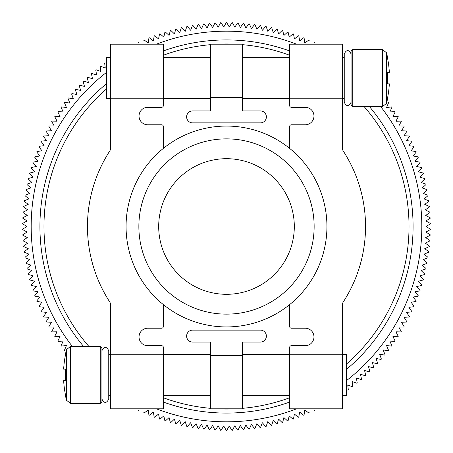 <?xml version="1.0" encoding="UTF-8"?>
<svg xmlns="http://www.w3.org/2000/svg" width="453" height="453" viewBox="0 0 453 453"><rect width="100%" height="100%" fill="white"/><g stroke="black" fill="none" stroke-linecap="round" stroke-linejoin="round"><path stroke-width="0.68" d="M386.477 52.724A102.304 102.304 0 0 1 387.643 57.831L387.479 57.831A102.146 102.146 0 0 1 389.342 72.327L387.479 72.327A100.283 100.283 0 0 1 387.479 83.85L389.342 83.85A102.146 102.146 0 0 1 387.479 98.352L387.643 98.352A102.304 102.304 0 0 1 386.477 103.454L386.477 52.724L382.343 49.519L352.774 49.519L351.069 51.223L351.069 78.092L351.069 53.89C348.799 49.49 346.522 49.49 344.246 53.89L344.246 57.622L342.542 57.622M66.523 400.276A102.304 102.304 0 0 1 65.357 395.169L65.521 395.169A102.146 102.146 0 0 1 63.658 380.673L65.521 380.673A100.283 100.283 0 0 1 65.521 369.15L63.658 369.15A102.146 102.146 0 0 1 65.521 354.648L65.357 354.648A102.304 102.304 0 0 1 66.523 349.546L66.523 400.276L70.657 403.481L100.226 403.481L101.931 401.777L101.931 348.04L100.226 346.335L100.226 403.481M326.93 226.5A100.43 100.43 0 0 0 176.285 139.524A100.43 100.43 0 0 0 176.285 313.476A100.43 100.43 0 0 0 326.93 226.5A100.43 100.43 0 0 0 176.285 139.524A100.43 100.43 0 0 0 176.285 313.476A100.43 100.43 0 0 0 326.93 226.5A100.43 100.43 0 0 0 289.66 148.414L289.66 126.495A1.704 1.704 0 0 1 291.364 124.79L305.226 124.79A8.743 8.743 0 0 0 313.969 116.047A8.743 8.743 0 0 0 305.226 107.304L291.364 107.304A1.704 1.704 0 0 1 289.66 105.6L289.66 44.184L342.542 44.184L342.542 148.658A4.264 4.264 0 0 0 343.227 150.974A139.026 139.026 0 0 1 343.227 302.026A4.264 4.264 0 0 0 342.542 304.342L342.542 408.816L289.66 408.816L289.66 347.4A1.704 1.704 0 0 1 291.364 345.696L305.226 345.696A8.743 8.743 0 0 0 313.969 336.953A8.743 8.743 0 0 0 305.226 328.21L291.364 328.21A1.704 1.704 0 0 1 289.66 326.505L289.66 304.586M163.34 354.229L163.34 408.816L110.458 408.816L110.458 354.229L163.34 354.229L163.34 347.4A1.704 1.704 0 0 0 161.636 345.696L147.774 345.696A8.743 8.743 0 0 1 139.031 336.953A8.743 8.743 0 0 1 147.774 328.21L161.636 328.21A1.704 1.704 0 0 0 163.34 326.505L163.34 304.586A100.43 100.43 0 0 1 163.34 148.414L163.34 126.495A1.704 1.704 0 0 0 161.636 124.79L147.774 124.79A8.743 8.743 0 0 1 139.031 116.047A8.743 8.743 0 0 1 147.774 107.304L161.636 107.304A1.704 1.704 0 0 0 163.34 105.6L163.34 44.184L110.458 44.184L110.458 98.777L163.34 98.777M110.458 354.229L110.458 304.342A4.264 4.264 0 0 0 109.773 302.026A139.026 139.026 0 0 1 109.773 150.974A4.264 4.264 0 0 0 110.458 148.658L110.458 98.777M242.281 354.439L289.66 354.439M163.34 395.378L210.719 395.378M217.678 408.816A182.525 182.525 0 0 0 235.322 408.816M235.322 44.184A182.525 182.525 0 0 0 217.678 44.184M242.281 408.346A182.525 182.525 0 0 0 289.66 397.751M346.335 364.178A182.525 182.525 0 0 0 364.178 106.665M289.66 55.249A182.525 182.525 0 0 0 242.281 44.654M210.719 44.654A182.525 182.525 0 0 0 163.34 55.249M106.665 88.822A182.525 182.525 0 0 0 88.822 346.335M163.34 397.751A182.525 182.525 0 0 0 210.719 408.346M294.308 226.5A67.808 67.808 0 0 0 192.599 167.774A67.808 67.808 0 0 0 192.599 285.226A67.808 67.808 0 0 0 294.308 226.5M210.719 44.184L242.281 44.184L242.281 110.928L260.401 110.928A5.968 5.968 0 0 1 266.375 116.897A5.968 5.968 0 0 1 260.401 122.871L192.599 122.871A5.968 5.968 0 0 1 186.625 116.897A5.968 5.968 0 0 1 192.599 110.928L210.719 110.928L210.719 44.184M210.719 355.503L210.719 408.816L242.281 408.816L242.281 342.072L260.401 342.072A5.968 5.968 0 0 0 266.375 336.103A5.968 5.968 0 0 0 260.401 330.129L192.599 330.129A5.968 5.968 0 0 0 186.625 336.103A5.968 5.968 0 0 0 192.599 342.072L210.719 342.072L210.719 355.503L242.281 355.503M110.458 98.561L106.665 98.561L106.665 57.622L110.458 57.622M108.754 395.378L108.754 350.707L108.754 399.11L108.754 395.378L110.458 395.378M386.477 103.454L382.343 106.665L352.774 106.665L351.069 104.96L351.069 78.092L351.069 102.293C348.793 106.693 346.522 106.693 344.246 102.293L344.246 53.89M344.246 57.622L344.246 102.293M342.542 354.439L346.335 354.439L346.335 395.378L342.542 395.378M63.658 380.673L65.521 380.673M63.658 369.15L65.521 369.15M387.479 83.85L389.342 83.85M387.479 72.327L389.342 72.327M309.269 412.791A203.85 203.85 0 0 1 308.821 412.989L304.739 410.01L304.059 415.016A203.85 203.85 0 0 1 303.606 415.203L299.609 412.117L298.787 417.1A203.85 203.85 0 0 1 298.329 417.275L294.416 414.076L293.465 419.036A203.85 203.85 0 0 1 293 419.201L289.178 415.894L288.085 420.826A203.85 203.85 0 0 1 287.615 420.973L283.889 417.558L282.661 422.462A203.85 203.85 0 0 1 282.185 422.598L278.555 419.082L277.191 423.946A203.85 203.85 0 0 1 276.715 424.07L273.182 420.452L271.681 425.282A203.85 203.85 0 0 1 271.2 425.39L267.774 421.675L266.137 426.46A203.85 203.85 0 0 1 265.656 426.556L262.332 422.751L260.566 427.485A203.85 203.85 0 0 1 260.079 427.564L256.862 423.668L254.965 428.351A203.85 203.85 0 0 1 254.478 428.419L251.37 424.438L249.343 429.065A203.85 203.85 0 0 1 248.85 429.121L245.854 425.05L243.703 429.625A203.85 203.85 0 0 1 243.21 429.665L240.328 425.514L238.052 430.022A203.85 203.85 0 0 1 237.559 430.05L234.79 425.82L232.389 430.265A203.85 203.85 0 0 1 231.896 430.276L229.258 425.996L226.743 430.35A203.85 203.85 0 0 1 226.251 430.35L223.725 425.973L221.081 430.276A203.85 203.85 0 0 1 220.588 430.265L218.182 425.82L215.418 430.05A203.85 203.85 0 0 1 214.926 430.022L212.644 425.509L209.762 429.659A203.85 203.85 0 0 1 209.269 429.62L207.117 425.05L204.122 429.116A203.85 203.85 0 0 1 203.629 429.065L201.608 424.433L198.499 428.419A203.85 203.85 0 0 1 198.012 428.351L196.115 423.663L192.893 427.564A203.85 203.85 0 0 1 192.412 427.479L190.645 422.745L187.321 426.55A203.85 203.85 0 0 1 186.834 426.454L185.203 421.669L181.772 425.384A203.85 203.85 0 0 1 181.291 425.276L179.796 420.446L176.262 424.065A203.85 203.85 0 0 1 175.787 423.94L174.422 419.076L170.787 422.592A203.85 203.85 0 0 1 170.317 422.456L169.088 417.553L165.362 420.967A203.85 203.85 0 0 1 164.892 420.814L163.799 415.882L159.977 419.189A203.85 203.85 0 0 1 159.513 419.031L158.556 414.065L154.649 417.27A203.85 203.85 0 0 1 154.184 417.094L153.369 412.105L149.371 415.197A203.85 203.85 0 0 1 148.918 415.01L148.239 409.999L144.156 412.977A203.85 203.85 0 0 1 143.703 412.779M314.416 410.418A203.85 203.85 0 0 1 313.974 410.628M426.024 226.5L430.333 229.105A203.85 203.85 0 0 1 430.327 229.597L425.916 232.066L430.18 234.773A203.85 203.85 0 0 1 430.163 235.266L425.684 237.604L429.874 240.43A203.85 203.85 0 0 1 429.84 240.922L425.299 243.136L429.41 246.081A203.85 203.85 0 0 1 429.359 246.568L424.755 248.657L428.787 251.715A203.85 203.85 0 0 1 428.725 252.202L424.065 254.161L428.006 257.327A203.85 203.85 0 0 1 427.932 257.814L423.221 259.643L427.071 262.916A203.85 203.85 0 0 1 426.981 263.403L422.224 265.101L425.979 268.476A203.85 203.85 0 0 1 425.877 268.957L421.075 270.526L424.738 274.008A203.85 203.85 0 0 1 424.62 274.484L419.772 275.917L423.34 279.501A203.85 203.85 0 0 1 423.21 279.977L418.329 281.268L421.788 284.948A203.85 203.85 0 0 1 421.647 285.424L416.732 286.579L420.09 290.356A203.85 203.85 0 0 1 419.937 290.826L414.988 291.845L418.238 295.713A203.85 203.85 0 0 1 418.074 296.177L413.096 297.06L416.245 301.019A203.85 203.85 0 0 1 416.064 301.477L411.064 302.219L414.099 306.262A203.85 203.85 0 0 1 413.906 306.715L408.889 307.321L411.805 311.449A203.85 203.85 0 0 1 411.601 311.896L406.567 312.36L409.376 316.568A203.85 203.85 0 0 1 409.155 317.009L404.116 317.332L406.8 321.613A203.85 203.85 0 0 1 406.567 322.049L401.522 322.236L404.087 326.59A203.85 203.85 0 0 1 403.844 327.021L398.793 327.066L401.233 331.488A203.85 203.85 0 0 1 400.979 331.907L395.928 331.817L398.249 336.302A203.85 203.85 0 0 1 397.983 336.721L392.938 336.483L395.129 341.035A203.85 203.85 0 0 1 394.852 341.443L389.812 341.069L391.879 345.679A203.85 203.85 0 0 1 391.596 346.081L386.568 345.565L388.504 350.231A203.85 203.85 0 0 1 388.204 350.622L383.193 349.965L385.005 354.688A203.85 203.85 0 0 1 384.693 355.067L379.699 354.274L381.381 359.042A203.85 203.85 0 0 1 381.058 359.416L376.092 358.487L377.632 363.295A203.85 203.85 0 0 1 377.304 363.663L372.366 362.593L373.77 367.445A203.85 203.85 0 0 1 373.431 367.802L368.521 366.596L369.795 371.483A203.85 203.85 0 0 1 369.444 371.834L364.574 370.486L365.713 375.412A203.85 203.85 0 0 1 365.35 375.747L360.52 374.269L361.517 379.223A203.85 203.85 0 0 1 361.149 379.552L356.358 377.938L357.219 382.921A203.85 203.85 0 0 1 356.839 383.232L352.1 381.494L352.819 386.494A203.85 203.85 0 0 1 352.434 386.8L347.74 384.925L348.323 389.942A203.85 203.85 0 0 1 347.932 390.237M380.741 106.665A195.322 195.322 0 0 1 346.335 380.741M296.585 408.816A195.322 195.322 0 0 1 156.415 408.816M72.259 346.335A195.322 195.322 0 0 1 106.665 72.259M156.415 44.184A195.322 195.322 0 0 1 296.585 44.184M388.227 102.412A203.85 203.85 0 0 1 388.527 102.803L386.59 107.469L391.619 106.953A203.85 203.85 0 0 1 391.907 107.35L389.835 111.965L394.874 111.591A203.85 203.85 0 0 1 395.152 111.999L392.955 116.546L398.006 116.313A203.85 203.85 0 0 1 398.272 116.727L395.95 121.217L401.001 121.127A203.85 203.85 0 0 1 401.256 121.546L398.81 125.968L403.861 126.019A203.85 203.85 0 0 1 404.104 126.444L401.539 130.798L406.59 130.985A203.85 203.85 0 0 1 406.817 131.421L404.133 135.702L409.172 136.03A203.85 203.85 0 0 1 409.393 136.472L406.584 140.673L411.618 141.143A203.85 203.85 0 0 1 411.822 141.591L408.9 145.713L413.917 146.319A203.85 203.85 0 0 1 414.116 146.772L411.081 150.815L416.075 151.562A203.85 203.85 0 0 1 416.256 152.021L413.113 155.974L418.085 156.863A203.85 203.85 0 0 1 418.255 157.321L414.999 161.189L419.948 162.214A203.85 203.85 0 0 1 420.101 162.684L416.743 166.455L421.658 167.616A203.85 203.85 0 0 1 421.8 168.086L418.34 171.766L423.221 173.063A203.85 203.85 0 0 1 423.351 173.539L419.784 177.123L424.631 178.556A203.85 203.85 0 0 1 424.744 179.031L421.08 182.514L425.888 184.082A203.85 203.85 0 0 1 425.99 184.564L422.23 187.938L426.992 189.637A203.85 203.85 0 0 1 427.077 190.124L423.227 193.397L427.938 195.226A203.85 203.85 0 0 1 428.011 195.713L424.07 198.878L428.731 200.838A203.85 203.85 0 0 1 428.787 201.325L424.761 204.382L429.365 206.472A203.85 203.85 0 0 1 429.41 206.959L425.299 209.898L429.84 212.117A203.85 203.85 0 0 1 429.874 212.61L425.684 215.43L430.163 217.774A203.85 203.85 0 0 1 430.186 218.267L425.916 220.973L430.327 223.442A203.85 203.85 0 0 1 430.333 223.935L425.99 226.517M314.008 42.389A203.85 203.85 0 0 1 314.456 42.599M143.72 40.215A203.85 203.85 0 0 1 144.167 40.017L148.25 42.995L148.929 37.984A203.85 203.85 0 0 1 149.382 37.797L153.38 40.889L154.196 35.9A203.85 203.85 0 0 1 154.66 35.73L158.567 38.93L159.524 33.964A203.85 203.85 0 0 1 159.988 33.805L163.81 37.112L164.903 32.18A203.85 203.85 0 0 1 165.373 32.033L169.099 35.442L170.328 30.544A203.85 203.85 0 0 1 170.804 30.408L174.433 33.924L175.798 29.054A203.85 203.85 0 0 1 176.274 28.935L179.807 32.548L181.308 27.724A203.85 203.85 0 0 1 181.783 27.616L185.215 31.325L186.851 26.546A203.85 203.85 0 0 1 187.332 26.45L190.656 30.255L192.423 25.521A203.85 203.85 0 0 1 192.91 25.436L196.126 29.332L198.023 24.649A203.85 203.85 0 0 1 198.51 24.581L201.619 28.567L203.646 23.935A203.85 203.85 0 0 1 204.133 23.879L207.129 27.95L209.286 23.38A203.85 203.85 0 0 1 209.773 23.335L212.661 27.486L214.937 22.978A203.85 203.85 0 0 1 215.43 22.95L218.193 27.18L220.6 22.735A203.85 203.85 0 0 1 221.092 22.724L223.742 27.027L226.268 22.65A203.85 203.85 0 0 1 226.76 22.65L229.286 27.027L231.936 22.724A203.85 203.85 0 0 1 232.429 22.735L234.83 27.18L237.599 22.95A203.85 203.85 0 0 1 238.085 22.978L240.367 27.491L243.25 23.341A203.85 203.85 0 0 1 243.742 23.38L245.894 27.95L248.89 23.884A203.85 203.85 0 0 1 249.382 23.935L251.404 28.567L254.518 24.587A203.85 203.85 0 0 1 255.005 24.655L256.896 29.337L260.118 25.442A203.85 203.85 0 0 1 260.605 25.521L262.366 30.26L265.696 26.455A203.85 203.85 0 0 1 266.177 26.546L267.808 31.331L271.239 27.622A203.85 203.85 0 0 1 271.721 27.729L273.221 32.554L276.749 28.941A203.85 203.85 0 0 1 277.23 29.06L278.595 33.93L282.225 30.413A203.85 203.85 0 0 1 282.695 30.549L283.923 35.453L287.655 32.038A203.85 203.85 0 0 1 288.125 32.186L289.212 37.123L293.034 33.816A203.85 203.85 0 0 1 293.499 33.975L294.456 38.935L298.363 35.736A203.85 203.85 0 0 1 298.827 35.912L299.643 40.9L303.64 37.809A203.85 203.85 0 0 1 304.099 37.995L304.773 43.007L308.855 40.028A203.85 203.85 0 0 1 309.308 40.226M138.573 42.588A203.85 203.85 0 0 1 139.014 42.378M64.779 350.599A203.85 203.85 0 0 1 64.479 350.209L66.421 345.543L61.393 346.058A203.85 203.85 0 0 1 61.104 345.656L63.171 341.047L58.131 341.42A203.85 203.85 0 0 1 57.854 341.013L60.051 336.46L55 336.698A203.85 203.85 0 0 1 54.734 336.285L57.055 331.794L52.004 331.885A203.85 203.85 0 0 1 51.75 331.466L54.196 327.043L49.145 326.992A203.85 203.85 0 0 1 48.901 326.568L51.466 322.213L46.416 322.026A203.85 203.85 0 0 1 46.189 321.59L48.873 317.31L43.833 316.981A203.85 203.85 0 0 1 43.613 316.539L46.421 312.338L41.387 311.868A203.85 203.85 0 0 1 41.183 311.421L44.1 307.298L39.083 306.692A203.85 203.85 0 0 1 38.89 306.239L41.925 302.196L36.931 301.449A203.85 203.85 0 0 1 36.75 300.99L39.892 297.038L34.921 296.154A203.85 203.85 0 0 1 34.751 295.69L38.007 291.823L33.058 290.798A203.85 203.85 0 0 1 32.899 290.333L36.263 286.556L31.342 285.396A203.85 203.85 0 0 1 31.2 284.926L34.666 281.245L29.779 279.948A203.85 203.85 0 0 1 29.655 279.473L33.216 275.894L28.369 274.461A203.85 203.85 0 0 1 28.256 273.98L31.92 270.498L27.118 268.935A203.85 203.85 0 0 1 27.016 268.453L30.77 265.073L26.014 263.374A203.85 203.85 0 0 1 25.923 262.887L29.773 259.62L25.062 257.785A203.85 203.85 0 0 1 24.989 257.298L28.93 254.139L24.275 252.174A203.85 203.85 0 0 1 24.213 251.687L28.239 248.635L23.635 246.545A203.85 203.85 0 0 1 23.59 246.053L27.701 243.114L23.16 240.894A203.85 203.85 0 0 1 23.126 240.407L27.316 237.582L22.837 235.237A203.85 203.85 0 0 1 22.814 234.745L27.084 232.038L22.673 229.575A203.85 203.85 0 0 1 22.667 229.082L27.004 226.494L22.667 223.907A203.85 203.85 0 0 1 22.673 223.414L27.084 220.951L22.82 218.238A203.85 203.85 0 0 1 22.837 217.746L27.316 215.407L23.126 212.582A203.85 203.85 0 0 1 23.16 212.089L27.701 209.875L23.59 206.936A203.85 203.85 0 0 1 23.641 206.443L28.239 204.354L24.213 201.302A203.85 203.85 0 0 1 24.275 200.809L28.93 198.85L24.994 195.685A203.85 203.85 0 0 1 25.068 195.198L29.779 193.369L25.929 190.096A203.85 203.85 0 0 1 26.014 189.614L30.776 187.916L27.016 184.535A203.85 203.85 0 0 1 27.118 184.054L31.925 182.485L28.262 179.009A203.85 203.85 0 0 1 28.375 178.527L33.222 177.095L29.655 173.516A203.85 203.85 0 0 1 29.785 173.04L34.671 171.744L31.206 168.063A203.85 203.85 0 0 1 31.348 167.593L36.268 166.432L32.905 162.655A203.85 203.85 0 0 1 33.058 162.191L38.007 161.166L34.756 157.299A203.85 203.85 0 0 1 34.921 156.834L39.898 155.951L36.755 151.998A203.85 203.85 0 0 1 36.931 151.54L41.931 150.792L38.896 146.749A203.85 203.85 0 0 1 39.088 146.296L44.105 145.69L41.189 141.568A203.85 203.85 0 0 1 41.393 141.115L46.427 140.651L43.618 136.449A203.85 203.85 0 0 1 43.839 136.008L48.879 135.679L46.195 131.398A203.85 203.85 0 0 1 46.421 130.962L51.472 130.775L48.907 126.421A203.85 203.85 0 0 1 49.151 125.991L54.201 125.945L51.755 121.523A203.85 203.85 0 0 1 52.01 121.104L57.067 121.194L54.745 116.71A203.85 203.85 0 0 1 55.011 116.291L60.056 116.529L57.859 111.976A203.85 203.85 0 0 1 58.137 111.568L63.177 111.942L61.11 107.333A203.85 203.85 0 0 1 61.398 106.931L66.427 107.446L64.485 102.78A203.85 203.85 0 0 1 64.785 102.389L69.796 103.041L67.99 98.324A203.85 203.85 0 0 1 68.301 97.939L73.29 98.731L71.614 93.969A203.85 203.85 0 0 1 71.936 93.595L76.902 94.524L75.357 89.711A203.85 203.85 0 0 1 75.691 89.349L80.628 90.419L79.218 85.566A203.85 203.85 0 0 1 79.558 85.209L84.468 86.415L83.193 81.523A203.85 203.85 0 0 1 83.545 81.178L88.414 82.52L87.276 77.599A203.85 203.85 0 0 1 87.639 77.259L92.474 78.737L91.472 73.782A203.85 203.85 0 0 1 91.84 73.46L96.631 75.068L95.77 70.09A203.85 203.85 0 0 1 96.149 69.773L100.889 71.517L100.17 66.517A203.85 203.85 0 0 1 100.555 66.212L105.249 68.086L104.666 63.063A203.85 203.85 0 0 1 105.062 62.769M139.003 410.616A203.85 203.85 0 0 1 138.561 410.407M369.506 106.665A186.579 186.579 0 0 1 346.335 369.506M289.66 402.06A186.579 186.579 0 0 1 163.34 402.06M83.494 346.335A186.579 186.579 0 0 1 106.665 83.494M163.34 50.94A186.579 186.579 0 0 1 289.66 50.94M342.542 98.777L289.66 98.777M342.542 354.229L289.66 354.229M314.139 226.5A87.639 87.639 0 0 0 182.678 150.606A87.639 87.639 0 0 0 182.678 302.394A87.639 87.639 0 0 0 314.139 226.5M210.719 97.497L242.281 97.497M66.523 349.546L70.657 346.335L70.657 403.481M382.343 106.665L382.343 49.519M352.774 106.665L352.774 49.519M242.281 395.378L289.66 395.378M163.34 354.439L210.719 354.439M289.66 57.622L242.281 57.622M289.66 98.561L242.281 98.561M210.719 57.622L163.34 57.622M210.719 98.561L163.34 98.561M70.657 346.335L100.226 346.335M108.754 350.707C106.478 346.307 104.207 346.307 101.931 350.707M101.931 399.11C104.201 403.51 106.478 403.51 108.754 399.11M108.754 354.439L110.458 354.439M344.246 98.561L342.542 98.561"/></g></svg>
